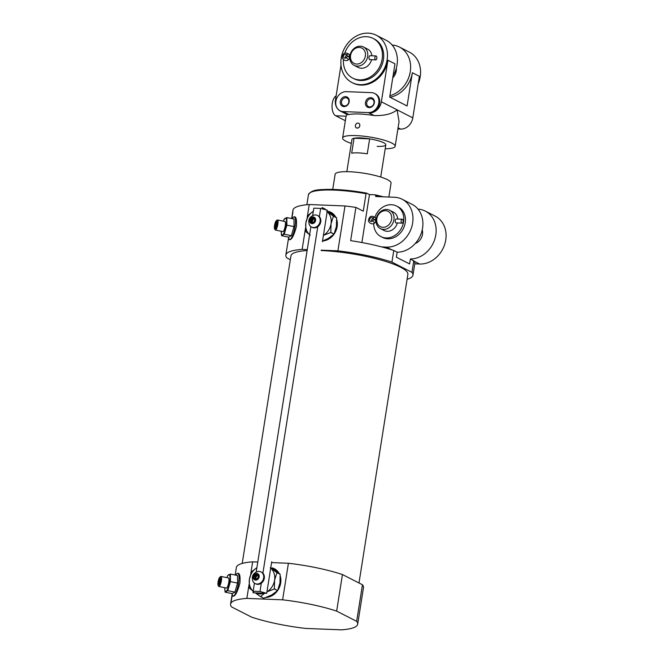 <?xml version="1.0" encoding="UTF-8"?>
<svg xmlns="http://www.w3.org/2000/svg" width="663" height="663" viewBox="0 0 663 663"><rect width="100%" height="100%" fill="white"/><g stroke="black" fill="none" stroke-linecap="round" stroke-linejoin="round"><path stroke-width="0.99" d="M386.628 209.458A10.293 8.652 -62.9 0 0 376.609 217.249A10.293 8.652 -62.9 0 0 380.363 228.594A10.293 8.652 -62.9 0 0 392.753 223.365A10.293 8.652 -62.9 0 0 389.736 210.262A10.293 8.652 -62.9 0 0 386.628 209.458M380.363 228.594L384.092 230.5A10.293 8.652 -62.9 0 0 397.377 222.967M397.75 219.03A10.293 8.652 -62.9 0 0 393.457 212.16L389.736 210.262M402.201 219.213L396.126 218.972C395.049 219.967 394.924 221.26 395.736 222.851L402.043 223.158A1.972 0.994 -87.7 0 1 401.819 223.091A1.972 0.994 -87.7 0 1 401.14 220.92A1.972 0.994 -87.7 0 1 402.201 219.213A1.972 0.994 -87.7 0 1 403.121 221.218A1.972 0.994 -87.7 0 1 402.043 223.158M386.479 247.108L391.891 249.868A64.344 12.605 9 0 0 381.631 246.909L386.479 247.108A25.741 21.63 -62.9 0 0 411.524 227.633A25.741 21.63 -62.9 0 0 402.143 199.256A25.741 21.63 -62.9 0 0 394.377 197.251L375.672 196.505L375.805 195.676A51.474 10.086 9 0 1 380.164 196.679M413.778 260.692L411.938 272.336L391.932 262.117L393.781 250.473L397.154 252.197L396.366 257.194L409.61 263.965L410.397 258.96L414.184 261.255A64.344 12.605 9 0 1 414.798 263.559L412.958 275.195A64.344 12.605 9 0 1 407.099 279.272M375.805 195.676L375.142 194.823M374.935 194.798L369.482 194.582L366.697 193.157L366.042 193.72L366.697 193.157M410.397 258.96A25.741 21.63 -62.9 0 0 434.829 239.07A25.741 21.63 -62.9 0 0 425.315 211.099A25.741 21.63 -62.9 0 0 417.98 209.11M414.756 263.833L419.596 264.023A25.741 21.63 -62.9 0 0 444.633 244.548A25.741 21.63 -62.9 0 0 435.251 216.171L425.315 211.099M402.143 199.256L412.071 204.328A25.741 21.63 117.1 0 1 421.585 232.307A25.741 21.63 117.1 0 1 397.154 252.197M391.891 249.868L393.781 250.473M411.938 272.336A64.344 12.605 9 0 1 412.958 275.195M381.631 246.909A64.344 12.605 -171 0 0 350.652 240.644L355.915 207.411A64.344 12.605 9 0 0 345 205.961L337.898 250.829A64.344 12.605 9 0 1 391.932 262.117M291.654 218.566L292.532 213.005A64.344 12.605 9 0 1 292.565 212.69L292.955 210.196A64.344 12.605 9 0 1 309.248 204.536L345 205.961M306.853 204.734L308.428 194.756A51.474 10.086 9 0 1 366.042 193.72L363.283 211.174L355.915 207.411M230.417 581.608L227.765 590.658L225.105 592.142L232.241 593.634L234.909 592.15L237.553 583.1L237.536 575.534L230.401 574.042L230.417 581.608L237.553 583.1M236.989 573.594C239.5 572.186 240.478 575.368 239.915 583.142C237.362 592.465 234.984 596.791 232.779 596.12L231.975 593.584A11.561 2.743 101.8 0 0 234.942 594.496A11.561 2.743 101.8 0 0 238.572 582.968A11.561 2.743 101.8 0 0 235.821 575.177M235.174 575.036L236.368 567.495A64.344 12.605 9 0 1 252.653 561.834L257.783 562.042M356.661 621.33L336.655 611.112A64.344 12.605 9 0 0 282.62 599.824L288.413 563.26A64.344 12.605 9 0 1 342.448 574.548L362.454 584.766L356.661 621.33A64.344 12.605 9 0 1 357.68 624.19A64.344 12.605 9 0 1 341.395 629.85L305.635 628.425A64.344 12.605 9 0 1 251.6 617.137L231.594 606.918A64.344 12.605 9 0 1 230.575 604.059A64.344 12.605 9 0 1 246.86 598.399L249.056 584.551M250.664 574.39L252.653 561.834M232.241 594.976L231.23 601.391A64.344 12.605 -171 0 0 230.84 602.394L230.575 604.059M230.906 602.079L231.859 596.07A64.344 12.605 9 0 1 231.893 595.747A64.344 12.605 9 0 1 232.207 594.86M286.872 225.138L284.228 234.188L281.568 235.672L288.703 237.163L291.364 235.68L294.016 226.622L293.999 219.055L286.855 217.572L286.872 225.138L294.016 226.622M293.452 217.124C295.963 215.715 296.933 218.898 296.378 226.663C293.825 235.995 291.447 240.321 289.242 239.65L288.438 237.105A11.561 2.743 101.8 0 0 291.405 238.025A11.561 2.743 101.8 0 0 295.027 226.497A11.561 2.743 101.8 0 0 292.284 218.699L293.452 217.124M290.328 259.689L286.872 257.924A64.344 12.605 9 0 1 285.852 255.064A64.344 12.605 9 0 1 302.137 249.404L305.519 228.08M307.126 217.912L309.248 204.536M292.565 212.69A64.344 12.605 9 0 1 292.947 211.679L291.894 218.326A64.344 12.605 -171 0 0 291.753 218.591M362.454 584.766A64.344 12.605 9 0 1 363.473 587.625L357.68 624.19M336.655 611.112L342.448 574.548M282.62 599.824L246.86 598.399M271.731 562.597L288.413 563.26M242.227 563.426L290.933 255.868A59.198 11.602 9 0 1 307.11 250.589M321.149 250.556A59.198 11.602 9 0 1 379.924 259.763A59.198 11.602 9 0 1 407.869 274.391L358.99 583.001M337.898 250.829L321.215 250.166M307.267 249.611L302.137 249.404M332.735 189.403L335.13 174.286A28.31 5.544 9 0 1 363.954 173.234A28.31 5.544 9 0 1 391.054 183.145L388.849 197.027M231.694 598.167L231.992 596.36M231.578 599.12L232.133 595.689M231.752 597.719L231.669 598.258M231.578 598.88L231.735 597.819M292.366 215.102L292.665 213.304M292.789 212.608L292.342 215.202M292.25 216.055L292.424 214.663M292.242 215.815L292.408 214.762M336.721 219.536A15.44 12.978 117.1 0 1 337.152 226.555A15.44 12.978 117.1 0 1 322.591 240.967M322.525 240.992L328.185 238.506L334.003 234.155A16.815 14.13 -62.9 0 0 334.053 234.08L336.414 226.522L336.622 217.87A16.815 14.13 -62.9 0 0 336.597 217.787L328.483 211.389A15.44 12.978 117.1 0 1 330.862 212.268A15.44 12.978 117.1 0 1 335.627 216.925M280.267 576.006A15.44 12.978 117.1 0 1 280.689 583.026A15.44 12.978 117.1 0 1 266.128 597.438M272.012 567.851A15.44 12.978 117.1 0 1 274.399 568.738A15.44 12.978 117.1 0 1 279.164 573.404M328.707 211.547A15.44 12.978 117.1 0 1 331.069 212.375M272.244 568.025A15.44 12.978 117.1 0 1 274.606 568.846M284.228 234.188L291.364 235.68M283.325 221.177L284.195 219.055L286.855 217.572M281.568 235.672L281.22 231.818A8.578 2.039 101.8 0 1 281.228 231.254M283.333 221.177A8.578 2.039 101.8 0 1 285.189 218.243A8.578 2.039 101.8 0 1 286.532 221.285A8.578 2.039 101.8 0 1 285.214 229.589A8.578 2.039 101.8 0 1 282.554 234.859A8.578 2.039 101.8 0 1 281.22 231.818M276.885 224.193A4.359 1.036 101.8 0 1 274.606 228.934A4.359 1.036 101.8 0 1 274.706 224.633A4.359 1.036 101.8 0 1 276.33 220.655A4.359 1.036 101.8 0 1 276.885 224.193M275.717 227.119L276.512 222.13L275.709 222.577L274.913 225.287L274.921 227.558L275.717 227.119M276.33 220.655L277.192 220.058A5.147 1.218 101.8 0 1 277.515 219.967A5.147 1.218 101.8 0 1 277.847 224.227A5.147 1.218 101.8 0 1 275.41 230.044A5.147 1.218 101.8 0 1 275.153 229.829L274.606 228.934M275.41 230.044L282.819 231.586A5.147 1.218 -78.2 0 0 285.256 225.776A5.147 1.218 -78.2 0 0 284.924 221.508L277.515 219.967M276.512 222.743L275.709 222.577M276.173 225.553L274.913 225.287M227.765 590.658L234.909 592.15M225.105 592.142L224.757 588.288A8.578 2.039 101.8 0 0 226.1 591.33A8.578 2.039 101.8 0 0 228.752 586.059A8.578 2.039 101.8 0 0 230.069 577.755A8.578 2.039 101.8 0 0 228.727 574.713A8.578 2.039 101.8 0 0 226.87 577.647L227.74 575.525L230.401 574.042M224.757 588.288A8.578 2.039 101.8 0 1 224.765 587.725M220.423 580.664A4.359 1.036 101.8 0 1 218.144 585.404A4.359 1.036 101.8 0 1 218.243 581.103A4.359 1.036 101.8 0 1 219.876 577.133A4.359 1.036 101.8 0 1 220.423 580.664M219.262 583.589L220.05 578.6L219.254 579.048L218.459 581.766L218.459 584.037L219.262 583.589M219.876 577.133L220.738 576.528A5.147 1.218 101.8 0 1 221.061 576.437A5.147 1.218 101.8 0 1 221.392 580.705A5.147 1.218 101.8 0 1 218.956 586.515A5.147 1.218 101.8 0 1 218.691 586.299L218.144 585.404M218.956 586.515L226.365 588.064A5.147 1.218 -78.2 0 0 228.793 582.247A5.147 1.218 -78.2 0 0 228.47 577.987L221.061 576.437M220.05 579.213L219.254 579.048M219.718 582.023L218.459 581.766M361.89 242.534L369.482 194.582M373.741 223.472A17.155 14.42 -62.9 0 0 380.968 236.608L382.626 237.462A17.155 14.42 -62.9 0 0 403.27 228.743A17.155 14.42 -62.9 0 0 398.239 206.897L396.582 206.052A17.155 14.42 -62.9 0 0 391.41 204.71A17.155 14.42 -62.9 0 0 374.935 217.066M415.27 243.47A10.293 8.652 -62.9 0 0 422.24 229.829M385.534 210.693A8.578 7.21 -62.9 0 0 377.156 222.909A8.578 7.21 -62.9 0 0 389.968 223.414A8.578 7.21 -62.9 0 0 385.534 210.693M380.968 236.608A17.155 14.42 -62.9 0 0 401.621 227.89A17.155 14.42 -62.9 0 0 396.582 206.052M376.112 222.105A1.972 0.994 -87.7 0 1 376.012 222.064A1.972 0.994 -87.7 0 1 375.366 219.668A4.442 3.738 117.1 0 1 374.023 219.32A4.442 3.738 117.1 0 1 372.813 218.243A1.972 0.97 -34.1 0 1 375.399 217.621L376.393 218.177M373.161 217.97A1.972 0.97 -33.6 0 0 372.813 218.243L372.813 218.243A1.972 1.657 -62.9 0 0 369.896 218.749A1.972 1.657 -62.9 0 0 372.399 220.87L372.664 221.21M373.112 218.616A1.972 1.657 -62.9 0 0 371.636 221.334M376.236 222.122L374.711 222.785L372.399 220.87A4.442 3.738 -62.9 0 1 375.366 219.668A1.972 0.994 -87.7 0 1 376.352 218.185M354.05 138.244L351.68 153.203A17.155 3.365 -171 0 1 367.269 153.824L369.639 138.865A17.155 3.365 -171 0 0 354.05 138.244L369.639 138.865M351.307 143.399A26.595 5.213 9 0 1 342.614 137.987L346.036 116.39A26.595 5.213 9 0 1 346.086 116.191L347.072 114.5L348.995 114.566A26.595 5.213 9 0 1 374.147 115.569C384.49 115.834 392.14 113.92 397.079 109.826L412.809 117.865L419.389 76.32L412.353 72.723A26.595 22.351 -62.9 0 1 390.001 97.229M342.614 137.987A26.595 5.213 9 0 1 369.697 137.001A26.595 5.213 9 0 1 395.148 146.316A26.595 5.213 9 0 1 385.203 148.769M395.148 146.316L399.068 121.561L397.079 109.826L381.358 101.795L387.938 60.25L394.974 63.839L389.703 97.08L407.09 105.964L412.353 72.723M356.528 127.951C358.956 128.183 360.026 126.981 359.736 124.346M346.832 171.667L351.937 139.47A17.155 3.365 9 0 1 369.407 138.832A17.155 3.365 9 0 1 385.825 144.832A17.155 3.365 9 0 1 377.156 146.382M340.997 65.131L335.478 99.964A12.009 10.094 -62.9 0 0 340.376 111.069A12.009 10.094 -62.9 0 0 343.998 112.014L348.995 114.566M343.169 111.591L368.321 112.594A10.293 8.652 -62.9 0 0 378.341 104.804A10.293 8.652 -62.9 0 0 374.587 93.45A10.293 8.652 -62.9 0 0 371.487 92.646L346.326 91.643A10.293 8.652 -62.9 0 0 336.315 99.433A10.293 8.652 -62.9 0 0 340.061 110.787A10.293 8.652 -62.9 0 0 343.169 111.591L343.998 112.014A10.293 8.652 -62.9 0 1 340.89 111.21L340.061 110.787M345.348 120.716L335.669 115.768A10.293 5.196 -87.7 0 1 332.047 105.939A10.293 5.196 -87.7 0 1 336.124 95.903M397.891 128.978L400.609 129.086A12.009 10.094 -62.9 0 0 412.809 117.865M368.321 112.594L369.15 113.017A12.009 10.094 -62.9 0 0 381.358 101.795M418.204 83.803A26.595 22.351 -62.9 0 0 409.378 52.137L399.449 47.065A26.595 22.351 -62.9 0 0 392.14 45.034M389.919 95.712A26.595 22.351 -62.9 0 0 410.09 72.739A26.595 22.351 -62.9 0 0 399.449 47.065M360.092 84.665A26.595 22.351 -62.9 0 0 385.965 64.551A26.595 22.351 -62.9 0 0 376.269 35.222A26.595 22.351 -62.9 0 0 368.247 33.15A26.595 22.351 -62.9 0 0 342.373 53.272A26.595 22.351 -62.9 0 0 352.07 82.593A26.595 22.351 -62.9 0 0 360.092 84.665M352.07 82.593L352.898 83.016A26.595 22.351 -62.9 0 0 360.921 85.088A26.595 22.351 -62.9 0 0 387.938 60.25M376.269 35.222L386.206 40.302A26.595 22.351 117.1 0 1 393.068 75.872M374.147 115.569L369.15 113.017A10.293 8.652 -62.9 0 0 379.17 105.226A10.293 8.652 -62.9 0 0 375.415 93.873L374.587 93.45M349.186 101.795A5.147 4.326 117.1 0 1 341.843 105.848A5.147 4.326 117.1 0 1 343.21 97.212A5.147 4.326 117.1 0 1 349.186 101.795M374.346 102.798A5.147 4.326 117.1 0 1 367.004 106.851A5.147 4.326 117.1 0 1 368.371 98.215A5.147 4.326 117.1 0 1 374.346 102.798M392.753 77.82A10.293 8.652 -62.9 0 0 396.308 68.256M373.99 102.997A4.218 3.547 117.1 0 1 368.437 106.602A4.218 3.547 117.1 0 1 367.194 101.232A4.218 3.547 117.1 0 1 372.274 99.094A4.218 3.547 117.1 0 1 373.99 102.997M348.837 101.986A4.218 3.547 117.1 0 1 343.277 105.599A4.218 3.547 117.1 0 1 342.042 100.229A4.218 3.547 117.1 0 1 347.114 98.091A4.218 3.547 117.1 0 1 348.837 101.986M357.191 128.1A2.577 2.163 -62.9 0 0 359.694 126.152A2.577 2.163 -62.9 0 0 358.758 123.31A2.577 2.163 -62.9 0 0 357.987 123.111A2.577 2.163 -62.9 0 0 355.476 125.058A2.577 2.163 -62.9 0 0 356.421 127.893A2.577 2.163 -62.9 0 0 357.191 128.1M360.365 46.186A10.293 8.652 -62.9 0 0 350.354 53.976A10.293 8.652 -62.9 0 0 354.108 65.33A10.293 8.652 -62.9 0 0 366.498 60.101A10.293 8.652 -62.9 0 0 363.473 46.99A10.293 8.652 -62.9 0 0 360.365 46.186M371.578 59.72A10.293 8.652 117.1 0 1 361.352 68.248A10.293 8.652 117.1 0 1 358.244 67.444L354.108 65.33M363.473 46.99L367.609 49.103A10.293 8.652 117.1 0 1 371.893 55.783M375.946 55.941L369.871 55.7C368.794 56.695 368.661 57.988 369.473 59.579L375.788 59.885A1.972 0.994 -87.7 0 1 375.565 59.827A1.972 0.994 -87.7 0 1 374.885 57.648A1.972 0.994 -87.7 0 1 375.946 55.941A1.972 0.994 -87.7 0 1 376.857 57.954A1.972 0.994 -87.7 0 1 375.788 59.885M343.451 59.653A22.31 18.746 -62.9 0 0 352.782 78.143L354.025 78.773A22.31 18.746 -62.9 0 0 380.869 67.435A22.31 18.746 -62.9 0 0 374.322 39.042L373.078 38.413A22.31 18.746 -62.9 0 0 366.349 36.672A22.31 18.746 -62.9 0 0 344.768 53.181M352.782 78.143A22.31 18.746 -62.9 0 0 379.626 66.806A22.31 18.746 -62.9 0 0 373.078 38.413M359.28 47.429A8.578 7.21 -62.9 0 0 350.893 59.637A8.578 7.21 -62.9 0 0 363.714 60.151A8.578 7.21 -62.9 0 0 359.28 47.429M346.906 54.697A1.972 0.97 -33.6 0 0 346.55 54.971L346.55 54.971A1.972 1.657 -62.9 0 0 343.633 55.485A1.972 1.657 -62.9 0 0 346.136 57.606L346.136 57.615A4.442 3.738 -62.9 0 1 349.103 56.413A1.972 0.994 -87.7 0 0 349.849 58.85A1.972 0.994 -87.7 0 1 349.757 58.792A1.972 0.994 -87.7 0 1 349.103 56.413A1.972 0.994 -87.7 0 1 349.103 56.396A4.442 3.738 117.1 0 1 347.768 56.048A4.442 3.738 117.1 0 1 346.558 54.971A1.972 0.97 -34.1 0 1 349.144 54.349L350.139 54.913M346.848 55.352A1.972 1.657 -62.9 0 0 345.373 58.071M346.144 57.606L348.448 59.537C346.873 62.264 341.072 59.33 342.431 56.239C343.368 52.709 345.605 52.087 349.144 54.358M253.763 591.727L249.238 587.973A16.815 14.13 -62.9 0 1 249.205 587.899L249.412 579.238A14.586 12.257 -62.9 0 0 253.158 591.222L253.051 592.763L255.636 592.871A14.586 12.257 -62.9 0 0 264.139 593.211L266.725 593.31L259.995 591.487L261.305 583.2A6.522 5.478 -62.9 0 0 262.896 573.172A6.522 5.478 -62.9 0 0 261.653 572.244L260.99 571.904A6.522 5.478 -62.9 0 0 259.018 571.398A6.522 5.478 -62.9 0 0 258.023 571.456C252.984 573.056 251.294 576.362 252.951 581.385A6.522 5.478 -62.9 0 0 255.056 583.523A6.522 5.478 -62.9 0 0 262.904 580.208A6.522 5.478 -62.9 0 0 260.99 571.904M262.896 573.172L317.768 226.729A6.522 5.478 -62.9 0 0 319.351 216.702A6.522 5.478 -62.9 0 0 318.107 215.773L317.444 215.434A6.522 5.478 -62.9 0 0 315.48 214.928A6.522 5.478 -62.9 0 0 314.486 214.986C309.439 216.577 307.748 219.892 309.414 224.914A6.522 5.478 -62.9 0 0 311.511 227.044A6.522 5.478 -62.9 0 0 319.359 223.738A6.522 5.478 -62.9 0 0 317.444 215.434M311.511 227.044L312.174 227.384A6.522 5.478 -62.9 0 0 317.768 226.729M256.2 572.003L310.897 226.671M263.758 598.233L260.526 596.584A16.815 14.13 -62.9 0 1 260.451 596.576L263.683 598.225A16.815 14.13 -62.9 0 0 263.758 598.233L271.722 594.976L277.54 590.625A16.815 14.13 -62.9 0 0 277.59 590.551L279.952 582.992L280.159 574.34A16.815 14.13 -62.9 0 0 280.134 574.266L272.021 567.86M256.482 567.934L251.824 571.614A16.815 14.13 -62.9 0 0 251.774 571.688L249.412 579.238A14.586 12.257 -62.9 0 1 256.879 567.71M280.134 574.266L276.902 572.617A16.815 14.13 -62.9 0 1 276.935 572.691L274.573 580.249A14.586 12.257 -62.9 0 0 270.703 568.158L271.722 561.735M280.159 574.34L276.935 572.691M277.59 590.551L274.366 588.901A16.815 14.13 -62.9 0 1 274.316 588.976L267.479 591.636M277.54 590.625L274.316 588.976M260.451 596.576L255.263 592.855M264.678 593.228L260.526 596.584M270.222 567.76L276.902 572.617M266.725 593.31L266.949 591.877A14.586 12.257 -62.9 0 0 274.573 580.249L274.366 588.901M319.351 216.702L320.668 208.422L313.831 208.149L312.663 215.533M313.342 211.24A14.586 12.257 -62.9 0 0 305.875 222.768L305.668 231.428A16.815 14.13 -62.9 0 0 305.693 231.503L310.226 235.257M312.944 211.464L308.287 215.144A16.815 14.13 -62.9 0 0 308.237 215.21L305.875 222.768A14.586 12.257 -62.9 0 0 309.621 234.752M325.376 209.185L322.143 207.536A16.815 14.13 -62.9 0 0 322.069 207.536M336.597 217.787L333.365 216.138A16.815 14.13 -62.9 0 1 333.39 216.221L331.028 223.771A14.586 12.257 -62.9 0 0 327.166 211.688L323.411 235.406A14.586 12.257 -62.9 0 0 331.028 223.771L330.82 232.431L334.053 234.08M336.622 217.87L333.39 216.221M334.003 234.155L330.771 232.506A16.815 14.13 -62.9 0 0 330.82 232.431M322.143 207.536L324.315 209.417M326.677 211.29L333.365 216.138M330.771 232.506L323.942 235.158M320.668 208.422L327.398 210.246L327.166 211.688M255.636 592.871L264.139 593.211M259.995 591.487L253.158 591.214L254.435 583.142M266.949 591.877L270.703 568.158M323.411 235.406L322.392 241.821M255.056 583.523L255.719 583.863A6.522 5.478 -62.9 0 0 261.305 583.2M313.185 216.992A3.431 2.884 -62.9 0 0 309.836 221.873A3.431 2.884 -62.9 0 0 314.958 222.072A3.431 2.884 -62.9 0 0 313.185 216.992M313.035 217.912A2.478 2.08 -62.9 0 0 310.615 221.434A2.478 2.08 -62.9 0 0 314.32 221.583A2.478 2.08 -62.9 0 0 313.035 217.912M313.201 218.525A1.972 1.657 -62.9 0 0 312.008 222.196A1.972 1.657 -62.9 0 0 313.798 218.682A1.972 1.657 -62.9 0 0 313.201 218.525M313.997 218.807A1.972 1.657 -62.9 0 0 312.223 222.279M314.303 219.105L313.118 218.798M313.657 219.08L312.265 221.111L311.593 220.779M312.265 221.111L312.687 222.345M256.722 573.462A3.431 2.884 -62.9 0 0 253.374 578.343A3.431 2.884 -62.9 0 0 258.495 578.55A3.431 2.884 -62.9 0 0 256.722 573.462M256.581 574.382A2.478 2.08 -62.9 0 0 254.161 577.912A2.478 2.08 -62.9 0 0 257.857 578.053A2.478 2.08 -62.9 0 0 256.581 574.382M256.747 574.995A1.972 1.657 -62.9 0 0 255.545 578.666A1.972 1.657 -62.9 0 0 257.343 575.153A1.972 1.657 -62.9 0 0 256.747 574.995M257.542 575.277A1.972 1.657 -62.9 0 0 255.761 578.758M257.841 575.575L256.656 575.277M257.203 575.55L255.802 577.589L255.139 577.249M255.802 577.589L256.233 578.824M375.341 194.889A50.62 9.92 9 0 1 383.347 196.812M310.292 192.602A50.62 9.92 9 0 1 366.473 193.115M414.184 261.255L419.596 264.023M335.669 115.768L346.086 116.191M398.082 127.793L400.609 129.086M349.103 56.396A1.972 0.994 -87.7 0 1 350.089 54.913M383.446 196.812L375.2 194.839M308.428 194.756C311.941 188.731 321.331 189.552 334.84 189.477C344.777 189.891 355.36 191.11 366.589 193.124M231.893 595.747L232.1 594.413M285.852 255.064L288.562 237.934M235.821 575.169L236.998 573.603M374.023 219.32L374.761 219.693M374.711 222.785C373.095 225.519 367.302 222.577 368.686 219.519C369.631 215.981 371.868 215.351 375.399 217.621M380.728 177.038L385.825 144.832M340.376 111.069L347.089 114.5M347.768 56.048L348.523 56.438M349.973 58.874L348.448 59.537"/></g></svg>
